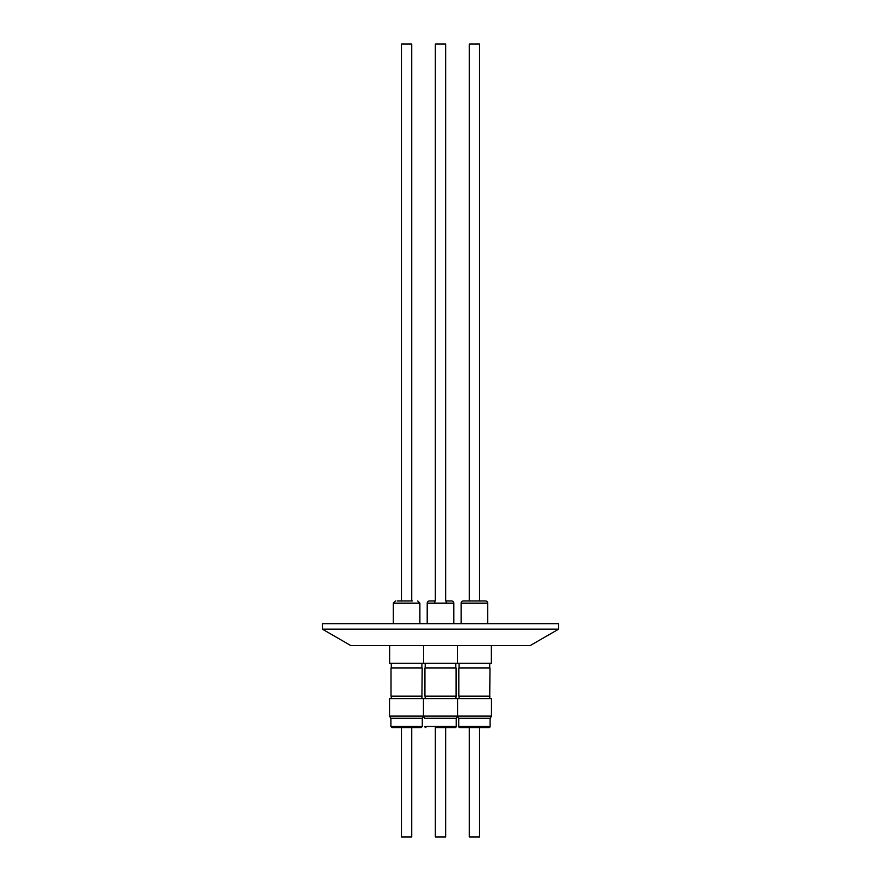 <?xml version="1.0" encoding="UTF-8"?>
<svg xmlns="http://www.w3.org/2000/svg" width="881" height="881" viewBox="0 0 881 881"><rect width="100%" height="100%" fill="white"/><g stroke="black" fill="none" stroke-linecap="round" stroke-linejoin="round"><path stroke-width="1.32" d="M469.265 727.585L469.265 836.95L479.539 836.95L479.539 727.585M479.539 600.941L479.539 44.05L469.265 44.05L469.265 600.941M435.357 836.95L435.357 727.585L435.357 836.95L445.643 836.95L445.643 727.585L455.103 727.585L435.357 727.585M435.357 44.05L435.357 600.941L435.357 44.05L445.643 44.05L445.643 600.941M401.461 727.585L401.461 836.95L411.735 836.95L411.735 727.585M411.735 600.941L411.735 44.05L401.461 44.05L401.461 600.941M558.62 629.155L530.197 645.564L350.803 645.564L322.38 629.155L322.38 623.682L558.62 623.682L558.62 629.155L322.38 629.155M434.762 603.122L434.762 600.941L429.399 600.941A2.191 2.191 0 0 0 427.208 603.122L427.208 623.682L427.208 603.122A2.191 2.191 0 0 1 429.399 600.941L430.413 600.941M427.208 603.122L453.792 603.122A2.191 2.191 0 0 0 451.601 600.941L446.238 600.941L451.601 600.941M425.193 696.309L425.193 698.6L425.193 696.309L456.083 696.144L456.083 668.029L424.917 668.029L424.917 696.144L456.083 696.144L455.807 698.6M425.193 667.875L425.193 663.327L425.193 667.875L455.807 667.875L455.807 663.327M389.644 645.564L389.644 663.327L457.448 663.327L457.448 645.564M423.552 663.327L423.552 645.564L423.552 663.327M424.818 726.671L424.807 726.495A1.09 1.09 0 0 0 425.897 727.585L424.807 726.495L456.193 726.495A1.09 1.09 0 0 1 455.103 727.585L456.182 726.671M423.442 698.6L423.442 716.099L424.697 718.29L456.303 718.29L457.558 716.099L491.466 716.099L491.466 698.6L389.534 698.6L389.534 716.099L457.558 716.099L457.558 698.6M461.115 623.682L461.115 603.122A2.191 2.191 0 0 1 463.307 600.941L485.508 600.941A2.191 2.191 0 0 1 487.689 603.122L487.689 623.682M465.41 600.941L463.307 600.941M483.394 600.941L480.541 600.941M480.145 600.941L468.659 600.941M489.715 698.6L489.99 668.029L458.814 668.029L458.814 696.144L489.99 696.144M459.089 698.6L459.089 696.309L489.715 696.309M459.089 663.327L459.089 667.875L489.715 667.875L489.715 663.327M457.448 663.327L491.356 663.327L491.356 645.564M458.715 718.29L458.715 726.495A1.09 1.09 0 0 0 459.805 727.585L488.999 727.585A1.09 1.09 0 0 0 490.1 726.495L490.1 718.29M457.448 716.286L458.605 718.29L490.199 718.29L491.466 716.099M393.311 623.682L393.311 603.122L419.885 603.122L417.693 600.941M419.885 623.682L419.885 603.122M397.166 600.941L406.593 600.941M412.341 600.941L400.855 600.941M421.911 698.6L422.186 668.029L391.01 668.029L391.01 696.144L422.186 696.144M391.285 698.6L391.285 696.309L421.911 696.309M391.285 663.327L391.285 667.875L421.911 667.875L421.911 663.327M411.901 727.585L392.001 727.585L421.195 727.585L422.285 726.495L422.285 718.29M390.9 718.29L390.9 726.495L422.285 726.495M389.534 716.099L390.801 718.29L422.395 718.29L423.552 716.286M461.115 603.122L487.689 603.122M458.715 726.495L490.1 726.495M446.238 603.122L446.238 600.941M453.792 623.682L453.792 603.122M456.193 718.29L456.193 726.495M424.917 696.144L424.917 668.029M393.311 603.122L395.492 600.941M390.9 726.495L392.001 727.585"/></g></svg>
